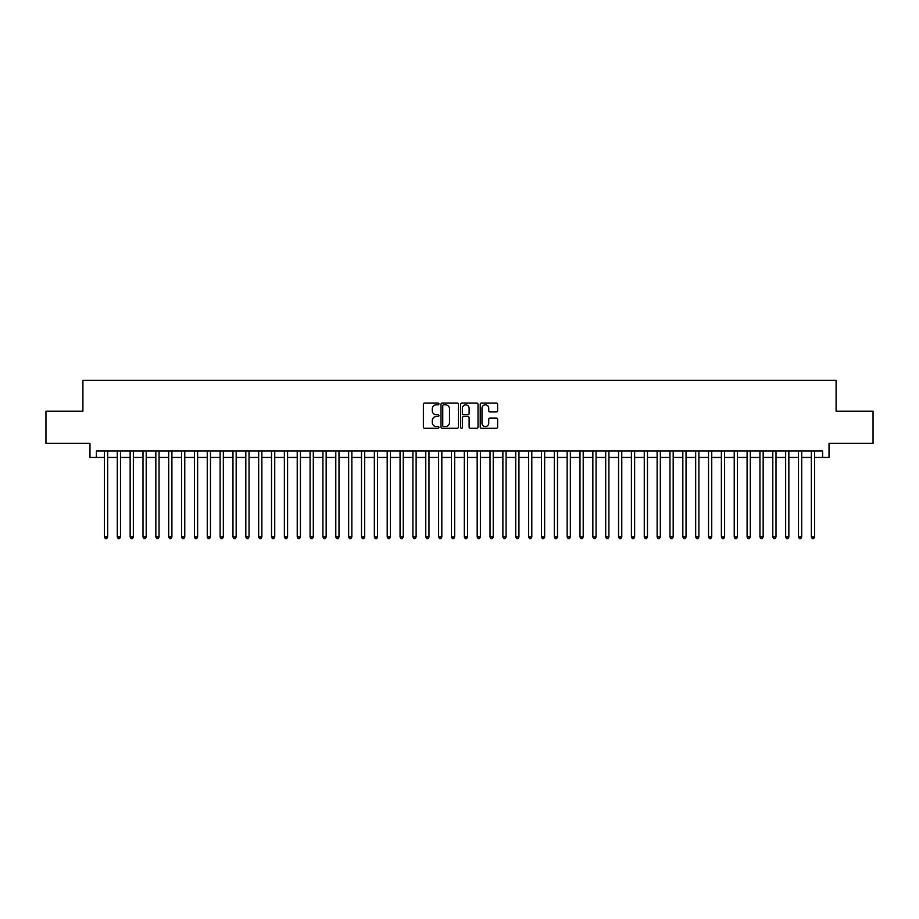 <?xml version="1.0" encoding="UTF-8"?>
<svg xmlns="http://www.w3.org/2000/svg" width="919" height="919" viewBox="0 0 919 919"><rect width="100%" height="100%" fill="white"/><g stroke="black" fill="none" stroke-linecap="round" stroke-linejoin="round"><path stroke-width="1.38" d="M438.937 403.935A0.885 0.885 0 0 0 438.053 403.05L424.647 403.05A1.264 1.264 0 0 0 423.383 404.314L423.383 427.025A1.264 1.264 0 0 0 424.647 428.288L438.053 428.288A0.885 0.885 0 0 0 438.937 427.404A0.885 0.885 0 0 0 438.053 426.519L436.318 426.519A4.032 4.032 0 0 1 432.286 422.487L432.286 420.592A4.032 4.032 0 0 1 436.318 416.548L438.053 416.548A0.885 0.885 0 0 0 438.937 415.675A0.885 0.885 0 0 0 438.053 414.791L436.318 414.791A4.032 4.032 0 0 1 432.286 410.747L432.286 408.863A4.032 4.032 0 0 1 436.318 404.819L438.053 404.819A0.885 0.885 0 0 0 438.937 403.935M496.375 411.953A1.264 1.264 0 0 0 497.627 410.69L497.627 404.314A1.264 1.264 0 0 0 496.375 403.05L481.487 403.05A1.264 1.264 0 0 0 480.223 404.314L480.223 427.025A1.264 1.264 0 0 0 481.487 428.288L496.375 428.288A1.264 1.264 0 0 0 497.627 427.025L497.627 419.328A1.264 1.264 0 0 0 496.375 418.065L489.999 418.065A1.264 1.264 0 0 0 488.736 419.328L488.736 423.142A3.377 3.377 0 0 1 485.358 426.519A3.377 3.377 0 0 1 481.993 423.142L481.993 408.197A3.377 3.377 0 0 1 485.358 404.819A3.377 3.377 0 0 1 488.736 408.197L488.736 410.69A1.264 1.264 0 0 0 489.999 411.953L496.375 411.953M96.403 457.444L96.403 451.022L822.597 451.022L822.597 457.444L829.03 457.444L829.03 443.303L873.05 443.303L873.05 411.172L836.095 411.172L836.095 380.328L82.905 380.328L82.905 411.172L45.95 411.172L45.95 443.303L89.97 443.303L89.97 457.444L104.433 457.444M458.397 404.314A1.264 1.264 0 0 0 457.134 403.05L442.246 403.05A1.264 1.264 0 0 0 440.982 404.314L440.982 427.025A1.264 1.264 0 0 0 442.246 428.288L457.134 428.288A1.264 1.264 0 0 0 458.397 427.025L458.397 404.314M461.866 403.05L476.754 403.05A1.264 1.264 0 0 1 478.018 404.314L478.018 427.025A1.264 1.264 0 0 1 476.754 428.288L470.379 428.288A1.264 1.264 0 0 1 469.115 427.025L469.115 417.812A1.264 1.264 0 0 0 467.863 416.548L463.635 416.548A1.264 1.264 0 0 0 462.372 417.812L462.372 427.404A0.885 0.885 0 0 1 461.487 428.288A0.885 0.885 0 0 1 460.603 427.404L460.603 404.314A1.264 1.264 0 0 1 461.866 403.05M107.649 457.444L117.287 457.444M120.504 457.444L130.142 457.444M133.347 457.444L142.996 457.444M146.201 457.444L155.839 457.444M159.056 457.444L168.694 457.444M171.91 457.444L181.548 457.444M184.765 457.444L194.403 457.444M197.619 457.444L207.257 457.444M210.474 457.444L220.112 457.444M223.328 457.444L232.966 457.444M236.172 457.444L245.821 457.444M249.026 457.444L258.664 457.444M261.881 457.444L271.519 457.444M274.735 457.444L284.373 457.444M287.59 457.444L297.228 457.444M300.444 457.444L310.082 457.444M313.299 457.444L322.937 457.444M326.153 457.444L335.791 457.444M338.996 457.444L348.646 457.444M351.851 457.444L361.5 457.444M364.705 457.444L374.343 457.444M377.56 457.444L387.198 457.444M390.414 457.444L400.052 457.444M403.269 457.444L412.907 457.444M416.123 457.444L425.761 457.444M428.978 457.444L438.616 457.444M441.832 457.444L451.47 457.444M454.675 457.444L464.325 457.444M467.53 457.444L477.168 457.444M480.384 457.444L490.022 457.444M493.239 457.444L502.877 457.444M506.093 457.444L515.731 457.444M518.948 457.444L528.586 457.444M531.802 457.444L541.44 457.444M544.657 457.444L554.295 457.444M557.5 457.444L567.149 457.444M570.354 457.444L580.004 457.444M583.209 457.444L592.847 457.444M596.063 457.444L605.701 457.444M608.918 457.444L618.556 457.444M621.772 457.444L631.41 457.444M634.627 457.444L644.265 457.444M647.481 457.444L657.119 457.444M660.336 457.444L669.974 457.444M673.179 457.444L682.828 457.444M686.034 457.444L695.672 457.444M698.888 457.444L708.526 457.444M711.743 457.444L721.381 457.444M724.597 457.444L734.235 457.444M737.452 457.444L747.09 457.444M750.306 457.444L759.944 457.444M763.161 457.444L772.799 457.444M776.004 457.444L785.653 457.444M788.858 457.444L798.496 457.444M801.713 457.444L811.351 457.444M814.567 457.444L822.597 457.444M443.636 404.819A0.885 0.885 0 0 0 442.751 405.704L442.751 425.635A0.885 0.885 0 0 0 443.636 426.519L445.462 426.519A4.032 4.032 0 0 0 449.506 422.487L449.506 408.863A4.032 4.032 0 0 0 445.462 404.819L443.636 404.819M469.115 408.254A3.377 3.377 0 0 0 465.749 404.888A3.377 3.377 0 0 0 462.372 408.254L462.372 413.527A1.264 1.264 0 0 0 463.635 414.791L467.863 414.791A1.264 1.264 0 0 0 469.115 413.527L469.115 408.254M107.649 451.022L107.649 537.006L104.433 537.006L104.433 451.022M107.649 537.006L106.684 538.672L105.398 538.672L104.433 537.006M120.504 451.022L120.504 537.006L117.287 537.006L117.287 451.022M120.504 537.006L119.539 538.672L118.252 538.672L117.287 537.006M133.347 451.022L133.347 537.006L130.142 537.006L130.142 451.022M133.347 537.006L132.382 538.672L131.107 538.672L130.142 537.006M146.201 451.022L146.201 537.006L142.996 537.006L142.996 451.022M146.201 537.006L145.236 538.672L143.95 538.672L142.996 537.006M159.056 451.022L159.056 537.006L155.839 537.006L155.839 451.022M159.056 537.006L158.091 538.672L156.804 538.672L155.839 537.006M171.91 451.022L171.91 537.006L168.694 537.006L168.694 451.022M171.91 537.006L170.945 538.672L169.659 538.672L168.694 537.006M184.765 451.022L184.765 537.006L181.548 537.006L181.548 451.022M184.765 537.006L183.8 538.672L182.513 538.672L181.548 537.006M197.619 451.022L197.619 537.006L194.403 537.006L194.403 451.022M197.619 537.006L196.655 538.672L195.368 538.672L194.403 537.006M210.474 451.022L210.474 537.006L207.257 537.006L207.257 451.022M210.474 537.006L209.509 538.672L208.222 538.672L207.257 537.006M223.328 451.022L223.328 537.006L220.112 537.006L220.112 451.022M223.328 537.006L222.364 538.672L221.077 538.672L220.112 537.006M236.172 451.022L236.172 537.006L232.966 537.006L232.966 451.022M236.172 537.006L235.218 538.672L233.931 538.672L232.966 537.006M249.026 451.022L249.026 537.006L245.821 537.006L245.821 451.022M249.026 537.006L248.061 538.672L246.786 538.672L245.821 537.006M261.881 451.022L261.881 537.006L258.664 537.006L258.664 451.022M261.881 537.006L260.916 538.672L259.629 538.672L258.664 537.006M274.735 451.022L274.735 537.006L271.519 537.006L271.519 451.022M274.735 537.006L273.77 538.672L272.483 538.672L271.519 537.006M287.59 451.022L287.59 537.006L284.373 537.006L284.373 451.022M287.59 537.006L286.625 538.672L285.338 538.672L284.373 537.006M300.444 451.022L300.444 537.006L297.228 537.006L297.228 451.022M300.444 537.006L299.479 538.672L298.193 538.672L297.228 537.006M313.299 451.022L313.299 537.006L310.082 537.006L310.082 451.022M313.299 537.006L312.334 538.672L311.047 538.672L310.082 537.006M326.153 451.022L326.153 537.006L322.937 537.006L322.937 451.022M326.153 537.006L325.188 538.672L323.902 538.672L322.937 537.006M338.996 451.022L338.996 537.006L335.791 537.006L335.791 451.022M338.996 537.006L338.043 538.672L336.756 538.672L335.791 537.006M351.851 451.022L351.851 537.006L348.646 537.006L348.646 451.022M351.851 537.006L350.886 538.672L349.611 538.672L348.646 537.006M364.705 451.022L364.705 537.006L361.5 537.006L361.5 451.022M364.705 537.006L363.74 538.672L362.454 538.672L361.5 537.006M377.56 451.022L377.56 537.006L374.343 537.006L374.343 451.022M377.56 537.006L376.595 538.672L375.308 538.672L374.343 537.006M390.414 451.022L390.414 537.006L387.198 537.006L387.198 451.022M390.414 537.006L389.449 538.672L388.163 538.672L387.198 537.006M403.269 451.022L403.269 537.006L400.052 537.006L400.052 451.022M403.269 537.006L402.304 538.672L401.017 538.672L400.052 537.006M416.123 451.022L416.123 537.006L412.907 537.006L412.907 451.022M416.123 537.006L415.158 538.672L413.872 538.672L412.907 537.006M428.978 451.022L428.978 537.006L425.761 537.006L425.761 451.022M428.978 537.006L428.013 538.672L426.726 538.672L425.761 537.006M441.832 451.022L441.832 537.006L438.616 537.006L438.616 451.022M441.832 537.006L440.867 538.672L439.581 538.672L438.616 537.006M454.675 451.022L454.675 537.006L451.47 537.006L451.47 451.022M454.675 537.006L453.722 538.672L452.435 538.672L451.47 537.006M467.53 451.022L467.53 537.006L464.325 537.006L464.325 451.022M467.53 537.006L466.565 538.672L465.278 538.672L464.325 537.006M480.384 451.022L480.384 537.006L477.168 537.006L477.168 451.022M480.384 537.006L479.419 538.672L478.133 538.672L477.168 537.006M493.239 451.022L493.239 537.006L490.022 537.006L490.022 451.022M493.239 537.006L492.274 538.672L490.987 538.672L490.022 537.006M506.093 451.022L506.093 537.006L502.877 537.006L502.877 451.022M506.093 537.006L505.128 538.672L503.842 538.672L502.877 537.006M518.948 451.022L518.948 537.006L515.731 537.006L515.731 451.022M518.948 537.006L517.983 538.672L516.696 538.672L515.731 537.006M531.802 451.022L531.802 537.006L528.586 537.006L528.586 451.022M531.802 537.006L530.837 538.672L529.551 538.672L528.586 537.006M544.657 451.022L544.657 537.006L541.44 537.006L541.44 451.022M544.657 537.006L543.692 538.672L542.405 538.672L541.44 537.006M557.5 451.022L557.5 537.006L554.295 537.006L554.295 451.022M557.5 537.006L556.546 538.672L555.26 538.672L554.295 537.006M570.354 451.022L570.354 537.006L567.149 537.006L567.149 451.022M570.354 537.006L569.389 538.672L568.114 538.672L567.149 537.006M583.209 451.022L583.209 537.006L580.004 537.006L580.004 451.022M583.209 537.006L582.244 538.672L580.957 538.672L580.004 537.006M596.063 451.022L596.063 537.006L592.847 537.006L592.847 451.022M596.063 537.006L595.098 538.672L593.812 538.672L592.847 537.006M608.918 451.022L608.918 537.006L605.701 537.006L605.701 451.022M608.918 537.006L607.953 538.672L606.666 538.672L605.701 537.006M621.772 451.022L621.772 537.006L618.556 537.006L618.556 451.022M621.772 537.006L620.807 538.672L619.521 538.672L618.556 537.006M634.627 451.022L634.627 537.006L631.41 537.006L631.41 451.022M634.627 537.006L633.662 538.672L632.375 538.672L631.41 537.006M647.481 451.022L647.481 537.006L644.265 537.006L644.265 451.022M647.481 537.006L646.516 538.672L645.23 538.672L644.265 537.006M660.336 451.022L660.336 537.006L657.119 537.006L657.119 451.022M660.336 537.006L659.371 538.672L658.084 538.672L657.119 537.006M673.179 451.022L673.179 537.006L669.974 537.006L669.974 451.022M673.179 537.006L672.214 538.672L670.939 538.672L669.974 537.006M686.034 451.022L686.034 537.006L682.828 537.006L682.828 451.022M686.034 537.006L685.069 538.672L683.782 538.672L682.828 537.006M698.888 451.022L698.888 537.006L695.672 537.006L695.672 451.022M698.888 537.006L697.923 538.672L696.636 538.672L695.672 537.006M711.743 451.022L711.743 537.006L708.526 537.006L708.526 451.022M711.743 537.006L710.778 538.672L709.491 538.672L708.526 537.006M724.597 451.022L724.597 537.006L721.381 537.006L721.381 451.022M724.597 537.006L723.632 538.672L722.345 538.672L721.381 537.006M737.452 451.022L737.452 537.006L734.235 537.006L734.235 451.022M737.452 537.006L736.487 538.672L735.2 538.672L734.235 537.006M750.306 451.022L750.306 537.006L747.09 537.006L747.09 451.022M750.306 537.006L749.341 538.672L748.055 538.672L747.09 537.006M763.161 451.022L763.161 537.006L759.944 537.006L759.944 451.022M763.161 537.006L762.196 538.672L760.909 538.672L759.944 537.006M776.004 451.022L776.004 537.006L772.799 537.006L772.799 451.022M776.004 537.006L775.05 538.672L773.764 538.672L772.799 537.006M788.858 451.022L788.858 537.006L785.653 537.006L785.653 451.022M788.858 537.006L787.893 538.672L786.618 538.672L785.653 537.006M801.713 451.022L801.713 537.006L798.496 537.006L798.496 451.022M801.713 537.006L800.748 538.672L799.461 538.672L798.496 537.006M814.567 451.022L814.567 537.006L811.351 537.006L811.351 451.022M814.567 537.006L813.602 538.672L812.316 538.672L811.351 537.006"/></g></svg>
